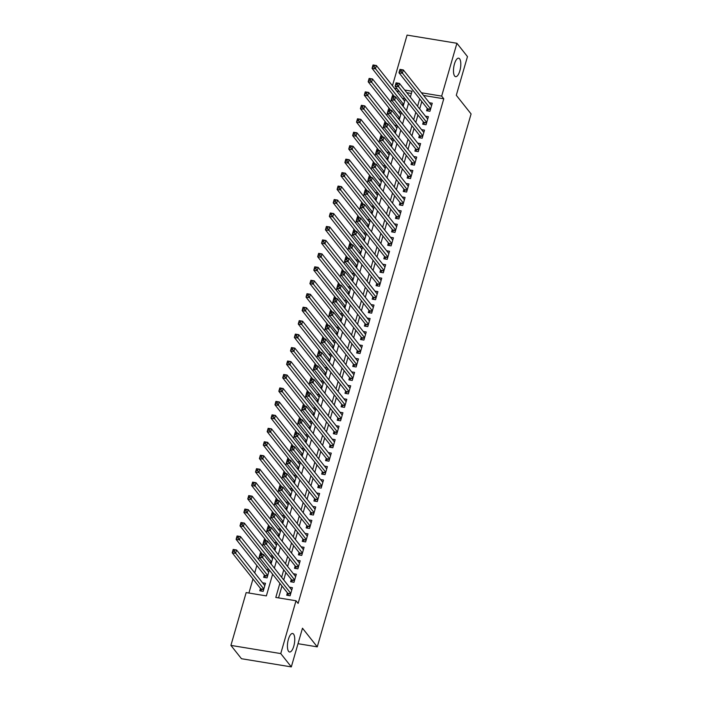 <?xml version="1.0" encoding="UTF-8"?>
<svg xmlns="http://www.w3.org/2000/svg" width="702" height="702" viewBox="0 0 702 702"><rect width="100%" height="100%" fill="white"/><g stroke="black" fill="none" stroke-linecap="round" stroke-linejoin="round"><path stroke-width="1.05" d="M454.659 76.044A9.372 3.387 -80.7 0 1 454.08 65.426A9.372 3.387 -80.7 0 1 458.66 58.187A9.372 3.387 -80.7 0 1 459.626 58.819A9.372 3.387 -80.7 0 1 460.205 69.437A9.372 3.387 -80.7 0 1 455.624 76.676A9.372 3.387 -80.7 0 1 454.659 76.044M288.601 651.359A9.372 3.387 -80.7 0 1 288.022 640.742A9.372 3.387 -80.7 0 1 292.602 633.502A9.372 3.387 -80.7 0 1 293.576 634.134A9.372 3.387 -80.7 0 1 294.147 644.752A9.372 3.387 -80.7 0 1 289.566 651.991A9.372 3.387 -80.7 0 1 288.601 651.359M392.444 85.767L407.072 35.1L456.914 43.278L467.471 56.599L456.3 95.288L471.086 113.935L317.26 646.858L302.483 628.211L291.312 666.9L241.47 658.722L230.914 645.401L246.165 592.585L266.365 595.901L272.63 574.21M392.804 94.507L392.286 96.314M391.295 99.745L390.672 101.887M388.926 107.959L388.399 109.766M387.407 113.206L386.793 115.347M385.038 121.42L384.52 123.227M383.529 126.658L382.906 128.799M381.151 134.881L380.633 136.679M379.642 140.119L379.019 142.26M377.272 148.333L376.746 150.14M375.754 153.58L375.14 155.721M373.385 161.793L372.867 163.601M371.876 167.032L371.253 169.173M369.498 175.246L368.98 177.053M367.988 180.493L367.365 182.634M365.619 188.706L365.093 190.514M364.101 193.945L363.487 196.095M361.732 202.167L361.214 203.975M360.223 207.406L359.599 209.547M357.844 215.619L357.327 217.427M356.335 220.867L355.712 223.008M353.966 229.08L353.439 230.888M352.448 234.319L351.834 236.46M350.079 242.541L349.561 244.34M348.569 247.78L347.946 249.921M346.191 255.993L345.674 257.801M344.682 261.241L344.059 263.382M342.313 269.454L341.786 271.262M340.795 274.693L340.18 276.834M338.425 282.906L337.908 284.714M336.916 288.153L336.293 290.295M334.538 296.367L334.02 298.174M333.029 301.606L332.406 303.755M330.66 309.828L330.133 311.635M329.141 315.066L328.527 317.207M326.772 323.28L326.255 325.087M325.263 328.527L324.64 330.668M322.885 336.741L322.367 338.548M321.376 341.979L320.761 344.12M319.006 350.201L318.48 352.009M317.488 355.44L316.874 357.581M315.119 363.654L314.601 365.461M313.61 368.901L312.987 371.042M311.232 377.114L310.714 378.922M309.722 382.353L309.108 384.494M307.353 390.575L306.827 392.374M305.835 395.814L305.221 397.955M303.466 404.027L302.948 405.835M301.957 409.275L301.333 411.416M299.578 417.488L299.061 419.296M298.069 422.727L297.455 424.868M295.7 430.94L295.173 432.748M294.182 436.188L293.568 438.329M291.813 444.401L291.295 446.209M290.303 449.64L289.68 451.79M287.925 457.862L287.408 459.67M286.416 463.101L285.802 465.242M284.047 471.314L283.52 473.122M282.529 476.561L281.914 478.703M280.159 484.775L279.642 486.583M278.65 490.014L278.027 492.155M276.272 498.236L275.754 500.035M274.763 503.474L274.149 505.615M272.394 511.688L271.867 513.495M270.875 516.935L270.261 519.076M268.506 525.149L267.988 526.956M266.997 530.387L266.374 532.528M264.619 538.601L264.101 540.408M263.11 543.848L262.495 545.989M260.74 552.062L260.214 553.869M259.222 557.3L258.608 559.45M256.853 565.522L254.721 572.902M252.974 578.974L248.912 593.032M427.246 108.38L426.57 110.74L429.931 111.293L432.265 103.22L429.334 102.738M423.359 121.841L422.683 124.193L426.053 124.745L428.378 116.672L425.456 116.199M419.48 135.302L418.796 137.653L422.165 138.206L424.499 130.133L421.569 129.651M415.593 148.754L414.917 151.114L418.278 151.667L420.612 143.594L417.681 143.111M411.705 162.215L411.03 164.566L414.399 165.119L416.725 157.046L413.803 156.564M407.827 175.675L407.142 178.027L410.512 178.58L412.846 170.507L409.915 170.024M403.94 189.128L403.264 191.488L406.625 192.041L408.959 183.959L406.028 183.485M400.052 202.588L399.377 204.94L402.746 205.493L405.072 197.42L402.149 196.937M396.174 216.049L395.489 218.401L398.859 218.954L401.193 210.881L398.262 210.398M392.286 229.501L391.611 231.862L394.972 232.415L397.306 224.333L394.375 223.859M388.399 242.962L387.723 245.314L391.093 245.867L393.418 237.794L390.496 237.311M384.52 256.414L383.836 258.775L387.206 259.328L389.54 251.255L386.609 250.772M380.633 269.875L379.957 272.227L383.318 272.78L385.652 264.707L382.722 264.224M376.746 283.336L376.07 285.688L379.44 286.24L381.765 278.167L378.843 277.685M372.867 296.788L372.183 299.149L375.552 299.701L377.887 291.62L374.956 291.146M368.98 310.249L368.304 312.601L371.665 313.153L373.999 305.08L371.068 304.598M365.093 323.71L364.417 326.061L367.787 326.614L370.112 318.541L367.19 318.059M361.214 337.162L360.53 339.522L363.899 340.075L366.233 331.993L363.303 331.519M357.327 350.623L356.651 352.974L360.012 353.527L362.346 345.454L359.415 344.972M353.439 364.075L352.764 366.435L356.133 366.988L358.459 358.915L355.537 358.432M349.561 377.536L348.876 379.887L352.246 380.44L354.58 372.367L351.649 371.893M345.674 390.996L344.998 393.348L348.359 393.901L350.693 385.828L347.762 385.345M341.786 404.449L341.111 406.809L344.48 407.362L346.806 399.289L343.883 398.806M337.908 417.909L337.223 420.261L340.593 420.814L342.927 412.741L339.996 412.258M334.02 431.37L333.345 433.722L336.706 434.275L339.04 426.202L336.109 425.719M330.133 444.822L329.457 447.183L332.827 447.736L335.152 439.654L332.23 439.18M326.255 458.283L325.57 460.635L328.94 461.188L331.274 453.115L328.343 452.632M322.367 471.735L321.692 474.096L325.052 474.649L327.386 466.576L324.456 466.093M318.48 485.196L317.804 487.557L321.174 488.101L323.499 480.028L320.577 479.554M314.601 498.657L313.917 501.009L317.286 501.561L319.621 493.488L316.69 493.006M310.714 512.109L310.038 514.469L313.399 515.022L315.733 506.949L312.802 506.467M306.835 525.57L306.151 527.922L309.521 528.474L311.846 520.401L308.924 519.919M302.948 539.031L302.264 541.382L305.633 541.935L307.967 533.862L305.037 533.38M299.061 552.483L298.385 554.843L301.755 555.396L304.08 547.314L301.149 546.84M295.182 565.944L294.498 568.295L297.867 568.848L300.193 560.775L297.271 560.293M291.295 579.404L290.61 581.756L293.98 582.309L296.314 574.236L293.383 573.753M260.468 588.434L259.793 590.794L263.153 591.347L265.488 583.274L262.557 582.792M264.356 574.982L263.671 577.334L267.041 577.886L269.314 570.024M411.39 93.445L406.827 92.699M399.28 91.462L396.612 91.023M269.103 569.77L266.444 569.331M271.06 563.952L273.192 556.572M272.99 556.309L270.331 555.879M274.947 550.491L277.079 543.111M276.878 542.857L274.21 542.418M278.834 537.039L280.967 529.65M280.756 529.396L278.097 528.957M282.713 523.578L284.845 516.198M284.643 515.935L281.985 515.505M286.6 510.117L288.733 502.737M288.531 502.483L285.863 502.044M290.488 496.665L292.62 489.276M292.409 489.022L289.75 488.583M294.366 483.204L296.498 475.824M296.297 475.57L293.638 475.131M298.253 469.752L300.386 462.364M300.184 462.109L297.516 461.67M302.141 456.291L304.273 448.903M304.063 448.648L301.404 448.209M306.019 442.83L308.152 435.451M307.95 435.196L305.291 434.757M309.907 429.378L312.039 421.99M311.837 421.735L309.17 421.297M313.794 415.917L315.926 408.538M315.716 408.274L313.057 407.844M317.673 402.457L319.805 395.077M319.603 394.822L316.944 394.384M321.56 389.005L323.692 381.616M323.49 381.361L320.823 380.923M325.447 375.544L327.571 368.164M327.369 367.901L324.71 367.471M329.326 362.092L331.458 354.703M331.256 354.449L328.597 354.01M333.213 348.631L335.345 341.242M335.144 340.988L332.476 340.549M337.1 335.17L339.224 327.79M339.022 327.536L336.363 327.097M340.979 321.718L343.111 314.329M342.909 314.075L340.251 313.636M344.866 308.257L346.999 300.877M346.797 300.614L344.129 300.184M348.754 294.796L350.877 287.416M350.675 287.162L348.017 286.723M352.632 281.344L354.764 273.955M354.563 273.701L351.904 273.262M356.519 267.883L358.652 260.503M358.45 260.24L355.782 259.81M360.407 254.422L362.53 247.043M362.329 246.788L359.67 246.349M364.285 240.97L366.418 233.582M366.216 233.327L363.548 232.888M368.173 227.509L370.305 220.13M370.103 219.875L367.436 219.436M372.06 214.057L374.184 206.669M373.982 206.414L371.323 205.976M375.939 200.596L378.071 193.208M377.869 192.953L375.201 192.515M379.826 187.136L381.958 179.756M381.756 179.501L379.089 179.063M383.713 173.684L385.837 166.295M385.635 166.041L382.976 165.602M387.592 160.223L389.724 152.843M389.522 152.58L386.855 152.15M391.479 146.762L393.611 139.382M393.41 139.128L390.742 138.689M395.358 133.31L397.49 125.921M397.288 125.667L394.629 125.228M399.245 119.849L401.377 112.469M401.175 112.206L398.508 111.776M403.132 106.397L405.265 99.008M405.063 98.754L402.395 98.315M279.87 583.344L275.798 597.446L296.007 600.763L298.113 603.422L443.778 98.763L423.569 95.463M421.814 101.536L419.682 108.915M417.936 114.988L415.803 122.376M414.048 128.448L411.916 135.837M410.161 141.909L408.029 149.289M406.282 155.361L404.15 162.75M402.395 168.822L400.263 176.202M398.508 182.283L396.376 189.663M394.629 195.735L392.497 203.124M390.742 209.196L388.61 216.576M386.855 222.657L384.722 230.037M382.976 236.109L380.844 243.497M379.089 249.57L376.956 256.95M375.201 263.022L373.069 270.41M371.323 276.483L369.191 283.871M367.436 289.944L365.303 297.323M363.548 303.396L361.416 310.784M359.67 316.856L357.537 324.236M355.782 330.317L353.65 337.697M351.895 343.769L349.763 351.158M348.017 357.23L345.884 364.61M344.129 370.682L341.997 378.071M340.242 384.143L338.11 391.532M336.363 397.604L334.231 404.984M332.476 411.056L330.344 418.445M328.589 424.517L326.456 431.897M324.71 437.978L322.578 445.358M320.823 451.43L318.69 458.818M316.935 464.891L314.803 472.271M313.057 478.352L310.925 485.731M309.17 491.804L307.037 499.192M305.282 505.264L303.159 512.644M301.404 518.717L299.271 526.105M297.516 532.177L295.384 539.566M293.629 545.638L291.505 553.018M289.75 559.09L287.618 566.479M285.863 572.551L283.731 579.931M281.976 586.012L278.545 597.893M287.408 592.857L286.732 595.217L290.101 595.77L292.427 587.688L289.505 587.214M298.017 643.699L317.26 646.858M291.312 666.9L280.756 653.58L230.914 645.401M456.914 43.278L441.663 96.104L421.463 92.787L423.569 95.446M443.778 98.763L441.663 96.104M296.007 600.763L280.756 653.58M419.708 98.868L417.576 106.256M415.821 112.329L413.689 119.709M411.934 125.79L409.801 133.169M408.055 139.242L405.923 146.63M404.168 152.703L402.035 160.082M400.28 166.155L398.148 173.543M396.402 179.615L394.27 187.004M392.515 193.076L390.382 200.456M388.627 206.528L386.495 213.917M384.749 219.989L382.616 227.369M380.861 233.45L378.729 240.83M376.974 246.902L374.842 254.291M373.095 260.363L370.963 267.743M369.208 273.824L367.076 281.204M365.321 287.276L363.188 294.664M361.442 300.737L359.31 308.117M357.555 314.189L355.423 321.577M353.668 327.65L351.535 335.038M349.789 341.111L347.657 348.49M345.902 354.563L343.769 361.951M342.014 368.023L339.882 375.403M338.136 381.484L336.004 388.864M334.249 394.936L332.116 402.325M330.361 408.397L328.238 415.777M326.483 421.849L324.35 429.238M322.595 435.31L320.463 442.699M318.708 448.771L316.584 456.151M314.829 462.223L312.697 469.612M310.942 475.684L308.81 483.064M307.055 489.145L304.931 496.525M303.176 502.597L301.044 509.985M299.289 516.058L297.157 523.438M295.402 529.51L293.278 536.898M291.523 542.971L289.391 550.359M287.636 556.432L285.503 563.811M283.748 569.884L281.625 577.272M410.337 97.122L412.03 91.234L404.721 90.04M397.165 88.794L394.506 88.364M274.385 568.137L276.509 560.758M278.264 554.677L280.396 547.297M282.151 541.224L284.284 533.836M286.039 527.764L288.162 520.384M289.917 514.312L292.05 506.923M293.805 500.851L295.937 493.462M297.683 487.39L299.815 480.01M301.57 473.938L303.703 466.549M305.458 460.477L307.59 453.097M309.336 447.016L311.469 439.636M313.224 433.564L315.356 426.175M317.111 420.103L319.243 412.723M320.989 406.642L323.122 399.262M324.877 393.19L327.009 385.802M328.764 379.729L330.896 372.35M332.643 366.277L334.775 358.889M336.53 352.816L338.662 345.428M340.417 339.356L342.55 331.976M344.296 325.903L346.428 318.515M348.183 312.443L350.316 305.063M352.071 298.982L354.203 291.602M355.949 285.53L358.081 278.141M359.836 272.069L361.969 264.689M363.724 258.617L365.856 251.228M367.602 245.156L369.735 237.767M371.49 231.695L373.622 224.315M375.377 218.243L377.509 210.854M379.255 204.782L381.388 197.402M383.143 191.321L385.275 183.942M387.03 177.869L389.162 170.481M390.909 164.408L393.041 157.029M394.796 150.956L396.928 143.568M398.683 137.495L400.816 130.107M402.562 124.035L404.694 116.655M406.449 110.583L408.582 103.194M288.346 595.48L287.873 593.576A1.465 0.526 99.3 0 0 287.75 593.287L259.161 557.221L260.126 553.852L263.496 554.404L291.751 590.049M261.644 554.562L263.496 554.404L262.522 557.774L259.161 557.221L259.907 555.686L261.258 555.905L261.644 554.562L260.302 554.334L259.907 555.686M290.777 593.409L261.258 555.905M260.126 553.852L260.302 554.334M264.803 585.626L236.556 549.982L235.582 553.351L232.222 552.799L260.811 588.864A1.465 0.526 -80.7 0 1 260.933 589.162L261.407 591.058M232.967 551.263L232.222 552.799L233.187 549.429L236.556 549.982L233.362 549.912L232.967 551.263L234.319 551.482L234.705 550.14M234.319 551.482L263.838 588.987M233.362 549.912L233.187 549.429M292.234 582.019L291.76 580.124A1.465 0.526 99.3 0 0 291.628 579.826L263.039 543.76L264.013 540.4L267.383 540.952L295.63 576.588M265.531 541.102L267.383 540.952L266.409 544.313L263.039 543.76L263.794 542.225L265.145 542.444L265.531 541.102L264.18 540.882L263.794 542.225M294.664 579.957L265.145 542.444M264.013 540.4L264.18 540.882M296.112 568.567L295.647 566.663A1.465 0.526 99.3 0 0 295.516 566.365L266.927 530.3L267.901 526.939L271.262 527.492L299.517 563.127M269.419 527.641L271.262 527.492L270.296 530.852L266.927 530.3L267.681 528.764L269.024 528.992L269.419 527.641L268.067 527.421L267.681 528.764M298.543 566.496L269.024 528.992M267.901 526.939L268.067 527.421M300 555.106L299.526 553.211A1.465 0.526 99.3 0 0 299.403 552.913L270.814 516.847L271.779 513.478L275.149 514.031L303.404 549.675M273.297 514.189L275.149 514.031L274.175 517.4L270.814 516.847L271.56 515.312L272.911 515.531L273.297 514.189L271.955 513.961L271.56 515.312M302.43 553.036L272.911 515.531M271.779 513.478L271.955 513.961M303.887 541.646L303.413 539.75A1.465 0.526 99.3 0 0 303.282 539.452L274.693 503.387L275.667 500.026L279.036 500.579L307.283 536.214M277.185 500.728L279.036 500.579L278.062 503.939L274.693 503.387L275.447 501.851L276.799 502.07L277.185 500.728L275.833 500.508L275.447 501.851M306.318 539.584L276.799 502.07M275.667 500.026L275.833 500.508M268.69 572.165L240.444 536.53L239.47 539.891L236.1 539.338L264.689 575.403A1.465 0.526 -80.7 0 1 264.821 575.701L265.295 577.597M236.855 537.802L236.1 539.338L237.074 535.977L240.444 536.53L237.241 536.46L236.855 537.802L238.197 538.022L238.592 536.679M238.197 538.022L267.716 575.535M237.241 536.46L237.074 535.977M272.578 558.713L244.322 523.069L243.357 526.439L239.987 525.886L262.46 554.238M240.742 524.35L239.987 525.886L240.962 522.516L244.322 523.069L241.128 522.999L240.742 524.35L242.085 524.569L242.471 523.218M242.085 524.569L271.604 562.074M241.128 522.999L240.962 522.516M276.456 545.252L248.21 509.617L247.236 512.978L243.875 512.425L266.348 540.777M244.621 510.889L243.875 512.425L244.84 509.064L248.21 509.617L245.016 509.547L244.621 510.889L245.972 511.109L246.358 509.766M245.972 511.109L275.491 548.613M245.016 509.547L244.84 509.064M280.344 531.791L252.097 496.156L251.123 499.517L247.753 498.964L270.235 527.325M248.508 497.428L247.753 498.964L248.727 495.603L252.097 496.156L248.894 496.086L248.508 497.428L249.851 497.657L250.245 496.305M249.851 497.657L279.37 535.161M248.894 496.086L248.727 495.603M307.766 528.194L307.3 526.289A1.465 0.526 99.3 0 0 307.169 526L278.58 489.935L279.554 486.565L282.915 487.118L311.17 522.762M281.072 487.267L282.915 487.118L281.95 490.487L278.58 489.935L279.335 488.399L280.677 488.618L281.072 487.267L279.721 487.048L279.335 488.399M310.196 526.123L280.677 488.618M279.554 486.565L279.721 487.048M284.231 518.339L255.976 482.695L255.01 486.065L251.641 485.512L274.113 513.864M252.395 483.976L251.641 485.512L252.615 482.142L255.976 482.695L252.781 482.625L252.395 483.976L253.738 484.196L254.124 482.853M253.738 484.196L283.257 521.7M252.781 482.625L252.615 482.142M311.653 514.733L311.179 512.837A1.465 0.526 99.3 0 0 311.056 512.539L282.467 476.474L283.433 473.113L286.802 473.666L315.058 509.301M284.951 473.815L286.802 473.666L285.828 477.027L282.467 476.474L283.213 474.938L284.564 475.157L284.951 473.815L283.608 473.596L283.213 474.938M314.084 512.662L284.564 475.157M283.433 473.113L283.608 473.596M288.11 504.878L259.863 469.243L258.889 472.604L255.519 472.051L278.001 500.403M256.274 470.516L255.519 472.051L256.493 468.69L259.863 469.243L256.669 469.173L256.274 470.516L257.625 470.735L258.011 469.392M257.625 470.735L287.144 508.248M256.669 469.173L256.493 468.69M315.54 501.272L315.066 499.376A1.465 0.526 99.3 0 0 314.935 499.078L286.346 463.013L287.32 459.652L290.689 460.205L318.936 495.84M288.838 460.354L290.689 460.205L289.715 463.566L286.346 463.013L287.1 461.477L288.452 461.697L288.838 460.354L287.487 460.135L287.1 461.477M317.971 499.21L288.452 461.697M287.32 459.652L287.487 460.135M291.997 491.418L263.75 455.782L262.776 459.143L259.407 458.59L281.888 486.951M260.161 457.055L259.407 458.59L260.381 455.229L263.75 455.782L260.547 455.712L260.161 457.055L261.504 457.283L261.899 455.931M261.504 457.283L291.023 494.787M260.547 455.712L260.381 455.229M319.419 487.82L318.954 485.916A1.465 0.526 99.3 0 0 318.822 485.626L290.233 449.561L291.207 446.191L294.568 446.744L322.823 482.388M292.725 446.893L294.568 446.744L293.603 450.114L290.233 449.561L290.988 448.025L292.33 448.245L292.725 446.893L291.374 446.674L290.988 448.025M321.849 485.749L292.33 448.245M291.207 446.191L291.374 446.674M295.884 477.965L267.629 442.321L266.663 445.691L263.294 445.138L285.767 473.49M264.049 443.603L263.294 445.138L264.259 441.769L267.629 442.321L264.435 442.251L264.049 443.603L265.391 443.822L265.777 442.479M265.391 443.822L294.91 481.326M264.435 442.251L264.259 441.769M323.306 474.359L322.832 472.464A1.465 0.526 99.3 0 0 322.709 472.165L294.12 436.1L295.086 432.739L298.455 433.292L326.711 468.927M296.604 433.441L298.455 433.292L297.481 436.653L294.12 436.1L294.866 434.564L296.218 434.784L296.604 433.441L295.261 433.222L294.866 434.564M325.737 472.288L296.218 434.784M295.086 432.739L295.261 433.222M299.763 464.505L271.516 428.869L270.542 432.23L267.172 431.677L289.654 460.038M267.927 430.142L267.172 431.677L268.146 428.317L271.516 428.869L268.322 428.799L267.927 430.142L269.278 430.361L269.665 429.019M269.278 430.361L298.798 467.874M268.322 428.799L268.146 428.317M327.193 460.898L326.72 459.003A1.465 0.526 99.3 0 0 326.588 458.704L297.999 422.639L298.973 419.278L302.343 419.831L330.589 455.466M300.491 419.98L302.343 419.831L301.369 423.192L297.999 422.639L298.754 421.103L300.105 421.332L300.491 419.98L299.14 419.761L298.754 421.103M329.624 458.836L300.105 421.332M298.973 419.278L299.14 419.761M303.65 451.053L275.403 415.408L274.429 418.778L271.06 418.225L293.541 446.577M271.814 416.69L271.06 418.225L272.034 414.856L275.403 415.408L272.2 415.338L271.814 416.69L273.157 416.909L273.552 415.558M273.157 416.909L302.676 454.413M272.2 415.338L272.034 414.856M331.072 447.446L330.607 445.551A1.465 0.526 99.3 0 0 330.475 445.252L301.886 409.187L302.86 405.817L306.221 406.37L334.477 442.014M304.378 406.528L306.221 406.37L305.256 409.74L301.886 409.187L302.641 407.651L303.984 407.871L304.378 406.528L303.027 406.3L302.641 407.651M333.503 445.375L303.984 407.871M302.86 405.817L303.027 406.3M307.537 437.592L279.282 401.956L278.317 405.317L274.947 404.764L297.42 433.116M275.702 403.229L274.947 404.764L275.912 401.404L279.282 401.956L276.088 401.886L275.702 403.229L277.044 403.448L277.43 402.106M277.044 403.448L306.563 440.953M276.088 401.886L275.912 401.404M334.959 433.985L334.485 432.09A1.465 0.526 99.3 0 0 334.363 431.791L305.774 395.726L306.739 392.365L310.108 392.918L338.364 428.553M308.257 393.067L310.108 392.918L309.134 396.279L305.774 395.726L306.52 394.191L307.871 394.41L308.257 393.067L306.914 392.848L306.52 394.191M337.39 431.923L307.871 394.41M306.739 392.365L306.914 392.848M311.416 424.131L283.169 388.496L282.195 391.856L278.826 391.304L301.307 419.664M279.58 389.768L278.826 391.304L279.8 387.943L283.169 388.496L279.966 388.425L279.58 389.768L280.932 389.987L281.318 388.645M280.932 389.987L310.451 427.5M279.966 388.425L279.8 387.943M338.847 420.533L338.373 418.629A1.465 0.526 99.3 0 0 338.241 418.339L309.652 382.274L310.626 378.904L313.996 379.457L342.243 415.101M312.144 379.606L313.996 379.457L313.022 382.827L309.652 382.274L310.407 380.73L311.758 380.958L312.144 379.606L310.793 379.387L310.407 380.73M341.277 418.462L311.758 380.958M310.626 378.904L310.793 379.387M315.303 410.679L287.057 375.035L286.083 378.404L282.713 377.851L305.195 406.204M283.468 376.316L282.713 377.851L283.687 374.482L287.057 375.035L283.854 374.965L283.468 376.316L284.81 376.535L285.205 375.184M284.81 376.535L314.329 414.04M283.854 374.965L283.687 374.482M342.725 407.072L342.26 405.177A1.465 0.526 99.3 0 0 342.128 404.878L313.54 368.813L314.514 365.444L317.874 365.996L346.13 401.641M316.032 366.154L317.874 365.996L316.909 369.366L313.54 368.813L314.294 367.278L315.637 367.497L316.032 366.154L314.68 365.926L314.294 367.278M345.156 405.001L315.637 367.497M314.514 365.444L314.68 365.926M319.191 397.218L290.935 361.583L289.97 364.943L286.6 364.391L309.073 392.743M287.355 362.855L286.6 364.391L287.566 361.03L290.935 361.583L287.741 361.512L287.355 362.855L288.697 363.074L289.084 361.732M288.697 363.074L318.217 400.579M287.741 361.512L287.566 361.03M346.612 393.611L346.139 391.716A1.465 0.526 99.3 0 0 346.016 391.418L317.427 355.352L318.392 351.992L321.762 352.544L350.017 388.18M319.91 352.694L321.762 352.544L320.788 355.905L317.427 355.352L318.173 353.817L319.524 354.036L319.91 352.694L318.568 352.474L318.173 353.817M349.043 391.549L319.524 354.036M318.392 351.992L318.568 352.474M323.069 383.757L294.822 348.122L293.848 351.483L290.479 350.93L312.96 379.291M291.233 349.394L290.479 350.93L291.453 347.569L294.822 348.122L291.62 348.052L291.233 349.394L292.585 349.622L292.971 348.271M292.585 349.622L322.104 387.127M291.62 348.052L291.453 347.569M350.5 380.159L350.026 378.255A1.465 0.526 99.3 0 0 349.894 377.966L321.305 341.9L322.279 338.531L325.649 339.084L353.896 374.728M323.797 339.233L325.649 339.084L324.675 342.453L321.305 341.9L322.06 340.365L323.411 340.584L323.797 339.233L322.446 339.013L322.06 340.365M352.93 378.088L323.411 340.584M322.279 338.531L322.446 339.013M326.957 370.305L298.71 334.661L297.736 338.031L294.366 337.478L316.848 365.83M295.121 335.942L294.366 337.478L295.34 334.108L298.71 334.661L295.507 334.591L295.121 335.942L296.463 336.161L296.858 334.819M296.463 336.161L325.982 373.666M295.507 334.591L295.34 334.108M354.378 366.698L353.913 364.803A1.465 0.526 99.3 0 0 353.782 364.505L325.193 328.439L326.167 325.079L329.528 325.631L357.783 361.267M327.676 325.781L329.528 325.631L328.562 328.992L325.193 328.439L325.947 326.904L327.29 327.123L327.676 325.781L326.333 325.561L325.947 326.904M356.809 364.628L327.29 327.123M326.167 325.079L326.333 325.561M330.844 356.844L302.588 321.209L301.623 324.57L298.253 324.017L320.726 352.378M299.008 322.481L298.253 324.017L299.219 320.656L302.588 321.209L299.394 321.139L299.008 322.481L300.351 322.701L300.737 321.358M300.351 322.701L329.87 360.214M299.394 321.139L299.219 320.656M358.266 353.238L357.792 351.342A1.465 0.526 99.3 0 0 357.669 351.044L329.08 314.979L330.045 311.618L333.415 312.171L361.67 347.806M331.563 312.32L333.415 312.171L332.441 315.531L329.08 314.979L329.826 313.443L331.177 313.671L331.563 312.32L330.221 312.1L329.826 313.443M360.696 351.175L331.177 313.671M330.045 311.618L330.221 312.1M334.722 343.392L306.476 307.748L305.502 311.118L302.132 310.565L324.614 338.917M302.887 309.02L302.132 310.565L303.106 307.195L306.476 307.748L303.273 307.678L302.887 309.02L304.238 309.249L304.624 307.897M304.238 309.249L333.757 346.753M303.273 307.678L303.106 307.195M362.153 339.786L361.679 337.89A1.465 0.526 99.3 0 0 361.548 337.592L332.959 301.527L333.933 298.157L337.302 298.71L365.549 334.354M335.451 298.868L337.302 298.71L336.328 302.079L332.959 301.527L333.713 299.991L335.065 300.21L335.451 298.868L334.099 298.64L333.713 299.991M364.584 337.715L335.065 300.21M333.933 298.157L334.099 298.64M338.61 329.931L310.363 294.287L309.389 297.657L306.019 297.104L328.501 325.456M306.774 295.568L306.019 297.104L306.993 293.734L310.363 294.287L307.16 294.217L306.774 295.568L308.117 295.788L308.511 294.445M308.117 295.788L337.636 333.292M307.16 294.217L306.993 293.734M366.032 326.325L365.567 324.429A1.465 0.526 99.3 0 0 365.435 324.131L336.846 288.066L337.82 284.705L341.181 285.258L369.436 320.893M339.329 285.407L341.181 285.258L340.216 288.619L336.846 288.066L337.601 286.53L338.943 286.749L339.329 285.407L337.987 285.188L337.601 286.53M368.462 324.263L338.943 286.749M337.82 284.705L337.987 285.188M342.497 316.47L314.242 280.835L313.276 284.196L309.907 283.643L332.379 312.004M310.661 282.107L309.907 283.643L310.872 280.282L314.242 280.835L311.047 280.765L310.661 282.107L312.004 282.327L312.39 280.984M312.004 282.327L341.523 319.84M311.047 280.765L310.872 280.282M369.919 312.873L369.445 310.968A1.465 0.526 99.3 0 0 369.322 310.67L340.733 274.605L341.698 271.244L345.068 271.797L373.324 307.432M343.217 271.946L345.068 271.797L344.094 275.158L340.733 274.605L341.479 273.069L342.83 273.297L343.217 271.946L341.874 271.727L341.479 273.069M372.35 310.802L342.83 273.297M341.698 271.244L341.874 271.727M346.376 303.018L318.129 267.374L317.155 270.744L313.785 270.191L336.267 298.543M314.54 268.655L313.785 270.191L314.759 266.821L318.129 267.374L314.926 267.304L314.54 268.655L315.891 268.875L316.277 267.523M315.891 268.875L345.41 306.379M314.926 267.304L314.759 266.821M373.806 299.412L373.332 297.516A1.465 0.526 99.3 0 0 373.201 297.218L344.612 261.153L345.586 257.783L348.955 258.336L377.202 293.98M347.104 258.494L348.955 258.336L347.981 261.706L344.612 261.153L345.366 259.617L346.718 259.837L347.104 258.494L345.753 258.266L345.366 259.617M376.237 297.341L346.718 259.837M345.586 257.783L345.753 258.266M350.263 289.557L322.007 253.922L321.042 257.283L317.673 256.73L340.154 285.082M318.427 255.195L317.673 256.73L318.647 253.369L322.007 253.922L318.813 253.852L318.427 255.195L319.77 255.414L320.165 254.071M319.77 255.414L349.289 292.918M318.813 253.852L318.647 253.369M377.685 285.951L377.22 284.056A1.465 0.526 99.3 0 0 377.088 283.757L348.499 247.692L349.473 244.331L352.834 244.884L381.089 280.519M350.982 245.033L352.834 244.884L351.869 248.245L348.499 247.692L349.254 246.156L350.596 246.376L350.982 245.033L349.64 244.814L349.254 246.156M380.115 283.889L350.596 246.376M349.473 244.331L349.64 244.814M354.15 276.097L325.895 240.461L324.921 243.822L321.56 243.269L344.033 271.63M322.306 241.734L321.56 243.269L322.525 239.908L325.895 240.461L322.701 240.391L322.306 241.734L323.657 241.962L324.043 240.61M323.657 241.962L353.176 279.466M322.701 240.391L322.525 239.908M381.572 272.499L381.098 270.595A1.465 0.526 99.3 0 0 380.975 270.305L352.386 234.24L353.352 230.87L356.721 231.423L384.968 267.067M354.87 231.572L356.721 231.423L355.747 234.793L352.386 234.24L353.132 232.704L354.484 232.924L354.87 231.572L353.527 231.353L353.132 232.704M384.003 270.428L354.484 232.924M353.352 230.87L353.527 231.353M358.029 262.645L329.782 227L328.808 230.37L325.438 229.817L347.92 258.169M326.193 228.282L325.438 229.817L326.412 226.448L329.782 227L326.579 226.93L326.193 228.282L327.544 228.501L327.931 227.158M327.544 228.501L357.064 266.005M326.579 226.93L326.412 226.448M385.459 259.038L384.986 257.143A1.465 0.526 99.3 0 0 384.854 256.844L356.265 220.779L357.239 217.418L360.609 217.971L388.855 253.606M358.757 218.12L360.609 217.971L359.635 221.332L356.265 220.779L357.02 219.243L358.362 219.463L358.757 218.12L357.406 217.901L357.02 219.243M387.881 256.967L358.362 219.463M357.239 217.418L357.406 217.901M389.338 245.577L388.873 243.682A1.465 0.526 99.3 0 0 388.741 243.383L360.152 207.318L361.126 203.957L364.487 204.51L392.743 240.145M362.636 204.659L364.487 204.51L363.522 207.871L360.152 207.318L360.907 205.783L362.25 206.002L362.636 204.659L361.293 204.44L360.907 205.783M391.769 243.515L362.25 206.002M361.126 203.957L361.293 204.44M393.225 232.125L392.751 230.221A1.465 0.526 99.3 0 0 392.629 229.931L364.04 193.866L365.005 190.496L368.375 191.049L396.621 226.693M366.523 191.198L368.375 191.049L367.4 194.419L364.04 193.866L364.786 192.33L366.137 192.55L366.523 191.198L365.18 190.979L364.786 192.33M395.656 230.054L366.137 192.55M365.005 190.496L365.18 190.979M361.916 249.184L333.661 213.548L332.695 216.909L329.326 216.356L351.807 244.708M330.08 214.821L329.326 216.356L330.3 212.996L333.661 213.548L330.466 213.478L330.08 214.821L331.423 215.04L331.818 213.698M331.423 215.04L360.942 252.553M330.466 213.478L330.3 212.996M365.803 235.723L337.548 200.088L336.574 203.448L333.213 202.896L355.686 231.256M333.959 201.36L333.213 202.896L334.178 199.535L337.548 200.088L334.354 200.017L333.959 201.36L335.31 201.588L335.696 200.237M335.31 201.588L364.829 239.092M334.354 200.017L334.178 199.535M369.682 222.271L341.435 186.627L340.461 189.996L337.092 189.443L359.573 217.795M337.846 187.908L337.092 189.443L338.066 186.074L341.435 186.627L338.232 186.556L337.846 187.908L339.198 188.127L339.584 186.785M339.198 188.127L368.717 225.632M338.232 186.556L338.066 186.074M397.113 218.664L396.639 216.769A1.465 0.526 99.3 0 0 396.507 216.47L367.918 180.405L368.892 177.044L372.262 177.597L400.509 213.232M370.41 177.746L372.262 177.597L371.288 180.958L367.918 180.405L368.673 178.87L370.015 179.089L370.41 177.746L369.059 177.527L368.673 178.87M399.535 216.593L370.015 179.089M368.892 177.044L369.059 177.527M373.569 208.81L345.314 173.175L344.349 176.535L340.979 175.983L363.452 204.343M341.734 174.447L340.979 175.983L341.953 172.622L345.314 173.175L342.12 173.104L341.734 174.447L343.076 174.666L343.471 173.324M343.076 174.666L372.595 212.179M342.12 173.104L341.953 172.622M400.991 205.212L400.526 203.308A1.465 0.526 99.3 0 0 400.394 203.01L371.806 166.944L372.78 163.584L376.14 164.136L404.396 199.772M374.289 164.286L376.14 164.136L375.175 167.497L371.806 166.944L372.56 165.409L373.903 165.637L374.289 164.286L372.946 164.066L372.56 165.409M403.422 203.141L373.903 165.637M372.78 163.584L372.946 164.066M377.457 195.358L349.201 159.714L348.227 163.083L344.866 162.531L367.339 190.883M345.612 160.995L344.866 162.531L345.832 159.161L349.201 159.714L346.007 159.644L345.612 160.995L346.963 161.214L347.35 159.863M346.963 161.214L376.483 198.719M346.007 159.644L345.832 159.161M404.878 191.751L404.405 189.856A1.465 0.526 99.3 0 0 404.282 189.558L375.693 153.492L376.658 150.123L380.028 150.676L408.274 186.32M378.176 150.833L380.028 150.676L379.054 154.045L375.693 153.492L376.439 151.957L377.79 152.176L378.176 150.833L376.834 150.605L376.439 151.957M407.309 189.68L377.79 152.176M376.658 150.123L376.834 150.605M381.335 181.897L353.088 146.262L352.114 149.623L348.745 149.07L371.226 177.422M349.499 147.534L348.745 149.07L349.719 145.709L353.088 146.262L349.886 146.191L349.499 147.534L350.851 147.753L351.237 146.411M350.851 147.753L380.37 185.258M349.886 146.191L349.719 145.709M408.757 178.29L408.292 176.395A1.465 0.526 99.3 0 0 408.16 176.097L379.571 140.031L380.545 136.671L383.915 137.223L412.162 172.859M382.063 137.373L383.915 137.223L382.941 140.584L379.571 140.031L380.326 138.496L381.669 138.715L382.063 137.373L380.712 137.153L380.326 138.496M411.188 176.228L381.669 138.715M380.545 136.671L380.712 137.153M385.222 168.436L356.967 132.801L356.002 136.162L352.632 135.609L375.105 163.97M353.387 134.073L352.632 135.609L353.606 132.248L356.967 132.801L353.773 132.731L353.387 134.073L354.729 134.293L355.124 132.95M354.729 134.293L384.248 171.806M353.773 132.731L353.606 132.248M412.644 164.838L412.179 162.934A1.465 0.526 99.3 0 0 412.048 162.645L383.459 126.579L384.433 123.21L387.794 123.763L416.049 159.407M385.942 123.912L387.794 123.763L386.828 127.132L383.459 126.579L384.213 125.035L385.556 125.263L385.942 123.912L384.599 123.692L384.213 125.035M415.075 162.767L385.556 125.263M384.433 123.21L384.599 123.692M389.11 154.984L360.854 119.34L359.88 122.71L356.519 122.157L378.992 150.509M357.265 120.621L356.519 122.157L357.485 118.787L360.854 119.34L357.66 119.27L357.265 120.621L358.617 120.841L359.003 119.489M358.617 120.841L388.136 158.345M357.66 119.27L357.485 118.787M416.532 151.378L416.058 149.482A1.465 0.526 99.3 0 0 415.926 149.184L387.337 113.119L388.311 109.758L391.681 110.302L419.928 145.946M389.829 110.46L391.681 110.302L390.707 113.671L387.337 113.119L388.092 111.583L389.443 111.802L389.829 110.46L388.487 110.232L388.092 111.583M418.962 149.307L389.443 111.802M388.311 109.758L388.487 110.232M392.988 141.523L364.742 105.888L363.768 109.249L360.398 108.696L382.88 137.048M361.153 107.16L360.398 108.696L361.372 105.335L364.742 105.888L361.539 105.818L361.153 107.16L362.504 107.38L362.89 106.037M362.504 107.38L392.023 144.884M361.539 105.818L361.372 105.335M420.41 137.917L419.945 136.021A1.465 0.526 99.3 0 0 419.814 135.723L391.225 99.658L392.199 96.297L395.568 96.85L423.815 132.485M393.717 96.999L395.568 96.85L394.594 100.21L391.225 99.658L391.979 98.122L393.322 98.341L393.717 96.999L392.365 96.779L391.979 98.122M422.841 135.855L393.322 98.341M392.199 96.297L392.365 96.779M396.876 128.062L368.62 92.427L367.655 95.788L364.285 95.235L386.758 123.596M365.04 93.699L364.285 95.235L365.259 91.874L368.62 92.427L365.426 92.357L365.04 93.699L366.383 93.928L366.777 92.576M366.383 93.928L395.902 131.432M365.426 92.357L365.259 91.874M424.298 124.465L423.832 122.56A1.465 0.526 99.3 0 0 423.701 122.271L395.112 86.206L396.077 82.836L399.447 83.389L427.702 119.033M397.595 83.538L399.447 83.389L398.482 86.758L395.112 86.206L395.867 84.67L397.209 84.889L397.595 83.538L396.253 83.319L395.867 84.67M426.728 122.394L397.209 84.889M396.077 82.836L396.253 83.319M400.763 114.61L372.508 78.966L371.533 82.336L368.173 81.783L390.645 110.135M368.919 80.247L368.173 81.783L369.138 78.413L372.508 78.966L369.313 78.896L368.919 80.247L370.27 80.467L370.656 79.124M370.27 80.467L399.789 117.971M369.313 78.896L369.138 78.413M428.185 111.004L427.711 109.108A1.465 0.526 99.3 0 0 427.579 108.81L398.99 72.745L399.964 69.384L403.334 69.937L431.581 105.572M401.483 70.086L403.334 69.937L402.36 73.298L398.99 72.745L399.745 71.209L401.096 71.428L401.483 70.086L400.14 69.867L399.745 71.209M430.616 108.933L401.096 71.428M399.964 69.384L400.14 69.867M404.642 101.149L376.395 65.514L375.421 68.875L372.051 68.322L394.533 96.683M372.806 66.787L372.051 68.322L373.025 64.961L376.395 65.514L373.192 65.444L372.806 66.787L374.157 67.006L374.543 65.663M374.157 67.006L403.676 104.519M373.192 65.444L373.025 64.961M290.602 594.024L287.873 593.576M290.672 593.76L287.75 593.287M260.811 588.864L263.733 589.347M260.933 589.162L263.662 589.61M294.48 580.572L291.76 580.124M294.559 580.308L291.628 579.826M298.368 567.111L295.647 566.663M298.447 566.847L295.516 566.365M302.255 553.659L299.526 553.211M302.325 553.395L299.403 552.913M306.133 540.198L303.413 539.75M306.212 539.935L303.282 539.452M264.689 575.403L267.62 575.886M264.821 575.701L267.541 576.149M269.612 562.118L271.498 562.425M269.858 562.434L271.428 562.688M273.49 548.657L275.386 548.973M273.745 548.973L275.316 549.236M277.378 535.205L279.273 535.512M277.632 535.521L279.194 535.775M310.021 526.737L307.3 526.289M310.1 526.474L307.169 526M281.265 521.744L283.152 522.051M281.511 522.06L283.082 522.314M313.908 513.285L311.179 512.837M313.978 513.022L311.056 512.539M285.144 508.283L287.039 508.599M285.398 508.599L286.96 508.862M317.787 499.824L315.066 499.376M317.866 499.561L314.935 499.078M289.031 494.831L290.926 495.138M289.285 495.147L290.847 495.401M321.674 486.363L318.954 485.916M321.753 486.1L318.822 485.626M292.918 481.37L294.805 481.686M293.164 481.686L294.735 481.949M325.561 472.911L322.832 472.464M325.631 472.648L322.709 472.165M296.797 467.918L298.692 468.225M297.051 468.234L298.613 468.488M329.44 459.45L326.72 459.003M329.519 459.187L326.588 458.704M300.684 454.457L302.58 454.764M300.939 454.773L302.501 455.028M333.327 445.989L330.607 445.551M333.406 445.735L330.475 445.252M304.571 440.996L306.458 441.312M304.817 441.312L306.388 441.576M337.214 432.537L334.485 432.09M337.285 432.274L334.363 431.791M308.45 427.544L310.345 427.851M308.704 427.86L310.266 428.115M341.093 419.076L338.373 418.629M341.172 418.813L338.241 418.339M312.337 414.083L314.233 414.391M312.583 414.399L314.154 414.654M344.98 405.624L342.26 405.177M345.059 405.361L342.128 404.878M316.225 400.623L318.111 400.939M316.47 400.939L318.041 401.202M348.868 392.164L346.139 391.716M348.938 391.9L346.016 391.418M320.103 387.171L321.999 387.478M320.358 387.486L321.92 387.741M352.746 378.703L350.026 378.255M352.825 378.439L349.894 377.966M323.991 373.71L325.886 374.026M324.236 374.026L325.807 374.28M356.634 365.251L353.913 364.803M356.713 364.987L353.782 364.505M327.878 360.258L329.764 360.565M328.124 360.574L329.694 360.828M360.521 351.79L357.792 351.342M360.591 351.526L357.669 351.044M331.756 346.797L333.652 347.104M332.011 347.113L333.573 347.367M364.399 338.329L361.679 337.89M364.478 338.074L361.548 337.592M335.644 333.336L337.539 333.652M335.889 333.652L337.46 333.915M368.287 324.877L365.567 324.429M368.366 324.614L365.435 324.131M339.531 319.884L341.418 320.191M339.777 320.2L341.347 320.454M372.174 311.416L369.445 310.968M372.244 311.153L369.322 310.67M343.41 306.423L345.305 306.73M343.664 306.739L345.226 306.993M376.053 297.964L373.332 297.516M376.132 297.701L373.201 297.218M347.297 292.962L349.192 293.278M347.543 293.278L349.113 293.541M379.94 284.503L377.22 284.056M380.019 284.24L377.088 283.757M351.184 279.51L353.071 279.817M351.43 279.826L353.001 280.08M383.827 271.042L381.098 270.595M383.897 270.779L380.975 270.305M355.063 266.049L356.958 266.365M355.317 266.365L356.879 266.62M387.706 257.59L384.986 257.143M387.785 257.327L384.854 256.844M391.593 244.129L388.873 243.682M391.672 243.866L388.741 243.383M395.48 230.668L392.751 230.221M395.551 230.405L392.629 229.931M358.95 252.588L360.846 252.904M359.196 252.904L360.767 253.168M362.837 239.136L364.724 239.443M363.083 239.452L364.654 239.707M366.716 225.675L368.611 225.991M366.97 225.991L368.532 226.255M399.359 217.216L396.639 216.769M399.438 216.953L396.507 216.47M370.603 212.223L372.499 212.53M370.849 212.539L372.42 212.794M403.246 203.755L400.526 203.308M403.317 203.492L400.394 203.01M374.482 198.763L376.377 199.07M374.736 199.078L376.307 199.333M407.134 190.295L404.405 189.856M407.204 190.04L404.282 189.558M378.369 185.302L380.265 185.618M378.624 185.618L380.186 185.881M411.012 176.843L408.292 176.395M411.091 176.579L408.16 176.097M382.257 171.85L384.152 172.157M382.502 172.165L384.073 172.42M414.9 163.382L412.179 162.934M414.97 163.118L412.048 162.645M386.135 158.389L388.03 158.696M386.39 158.705L387.96 158.959M418.778 149.93L416.058 149.482M418.857 149.666L415.926 149.184M390.022 144.928L391.918 145.244M390.277 145.244L391.839 145.507M422.665 136.469L419.945 136.021M422.744 136.206L419.814 135.723M393.91 131.476L395.805 131.783M394.155 131.792L395.726 132.046M426.553 123.008L423.832 122.56M426.623 122.745L423.701 122.271M397.788 118.015L399.684 118.331M398.043 118.331L399.613 118.585M430.431 109.556L427.711 109.108M430.51 109.293L427.579 108.81M401.676 104.563L403.571 104.87M401.93 104.879L403.492 105.133"/></g></svg>
